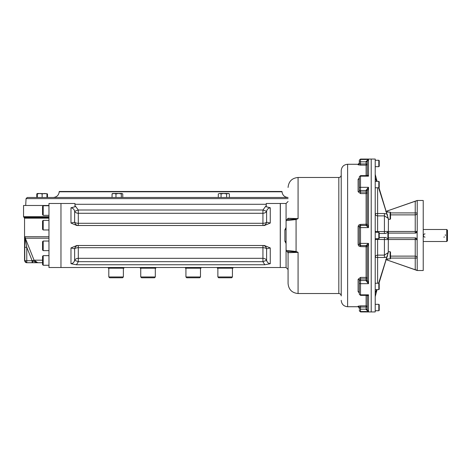 <?xml version="1.0" encoding="UTF-8"?>
<svg xmlns="http://www.w3.org/2000/svg" width="471" height="471" viewBox="0 0 471 471"><rect width="100%" height="100%" fill="white"/><g stroke="black" fill="none" stroke-linecap="round" stroke-linejoin="round"><path stroke-width="0.71" d="M288.075 198.621L26.058 198.621L27.259 197.484L288.075 197.484M59.222 191.791L282.011 191.791L281.999 191.479L59.24 191.479L59.222 191.791C58.728 195.271 56.732 197.166 53.229 197.484M425.042 233.899A1.601 1.601 0 0 0 423.441 235.5A1.601 1.601 0 0 0 425.042 237.101M443.847 237.101A1.601 1.601 0 0 0 444.453 236.984M445.448 235.5A1.601 1.601 0 0 0 445.266 234.758M446.749 229.495L446.749 241.505L447.45 240.805L447.45 230.195L446.749 229.495L423.229 229.495M417.224 239.768A2.002 2.002 0 0 1 417.224 239.904A2.002 0.383 0 0 0 415.228 239.521L415.228 237.902A2.002 2.002 0 0 1 415.522 237.926M415.699 237.961A2.002 2.002 0 0 1 416.252 238.185M416.976 238.938A2.002 2.002 0 0 1 417.206 239.604M417.206 231.379A2.002 2.002 0 0 0 417.224 231.096L417.141 231.673L415.228 233.098A2.002 2.002 0 0 0 415.369 233.092M415.393 233.092A2.002 2.002 0 0 0 417.176 231.544M390.524 212.916L417.224 212.916A2.002 1.966 -0 0 1 415.228 214.876L415.228 201.258L385.72 211.491L417.224 200.481L423.229 200.481L423.229 270.519L417.224 270.519L385.72 259.509L415.228 269.742L415.228 258.084L390.524 258.084M386.762 259.868L387.397 260.092M387.521 260.133L387.721 258.909M388.422 237.902L415.228 237.902L417.141 239.327L417.224 270.236L415.228 269.742M416.017 270.007L416.67 270.201M417.141 231.673L417.141 239.327M388.422 233.098L415.228 233.098L415.228 231.479A2.002 0.383 180 0 0 417.224 231.096L417.224 200.764M416.588 200.823L416.264 200.917M416.258 200.923L415.964 201.011M415.228 201.258L417.224 200.564M390.123 219.292L390.524 218.891L390.524 212.492L390.123 212.091L390.123 219.292L388.416 219.292M390.123 212.091L386.361 212.091M390.123 258.909L390.524 258.508L390.524 252.109L390.123 251.708L390.123 258.909L386.361 258.909M378.819 310.736L379.22 310.336L379.22 304.731L378.819 304.331L378.819 310.736L375.216 310.736M378.819 304.331L375.216 304.331M378.819 289.636L379.22 289.235L379.22 283.636L378.819 283.236L378.819 289.636L375.216 289.636M378.819 238.703L379.22 238.302L379.22 232.698L378.819 232.297L378.819 238.703L375.216 238.703M378.819 187.764L379.22 187.364L379.22 181.765L378.819 181.364L378.819 187.764L375.216 187.764M378.819 166.669L379.22 166.269L379.22 160.664L378.819 160.264L378.819 166.669L375.216 166.669M384.418 233.498L384.418 231.567L387.592 231.42L387.892 232.203L385.696 233.498L379.22 233.498M378.949 283.365L388.251 252.668L388.422 219.492L386.956 214.058L384.418 213.528L386.897 214.034L388.251 218.332L384.418 215.883L384.418 231.567L377.618 231.567A2.402 0.471 0 0 1 375.216 231.096L375.54 232.297M375.216 177.885L376.588 181.364M377.053 181.364L375.216 174.347M377.618 283.236L377.618 255.117A2.402 2.355 0 0 0 375.216 257.472L384.418 257.472L384.418 255.117L388.063 252.668L386.897 256.966L384.418 257.472L385.979 257.278M375.216 296.653L377.053 289.636M379.22 237.502L385.696 237.502L387.892 238.797L387.592 239.58L377.618 239.433L377.618 238.703M375.54 238.703L375.216 239.904A2.402 0.471 180 0 1 377.618 239.433L377.618 255.117L384.418 255.117L384.418 237.502M376.588 289.636L375.216 293.115M387.892 232.203L387.892 238.797M378.631 283.236L386.897 256.966M386.956 214.058L378.949 187.635M386.897 214.034L378.631 187.764M360.509 311.937L359.308 310.336A1.201 1.195 0 0 0 360.509 311.525L360.509 311.937L375.216 311.937L375.216 159.063L371.213 159.063L371.213 235.5L371.213 159.063L360.509 159.063L359.308 160.264M371.213 311.937L371.213 235.5L371.213 311.937M288.075 269.518L288.075 251.514L288.075 269.518L286.074 267.516L286.074 243.525L284.873 241.187L284.873 229.813L286.074 227.475M284.873 229.813L286.074 229.595L286.074 227.723M284.873 241.187L286.074 241.405L286.074 243.277M367.309 163.949A1.201 1.183 0 0 1 366.114 165.133L366.114 163.973L367.309 163.949L367.309 175A1.201 1.007 180 0 1 367.309 175.012L367.309 161.1L368.51 159.475L366.114 161.353L367.309 161.1L367.309 161.8L366.114 161.818L366.114 163.973L360.509 163.973L359.308 163.614A1.201 1.189 0 0 1 358.107 164.803L360.509 165.133L360.509 161.818L359.308 161.841L359.308 163.614L359.308 160.664A1.201 1.195 0 0 1 360.509 159.475L360.509 159.063M358.107 164.803L358.107 164.267L359.308 163.066L359.308 163.614M367.315 161.07L368.51 159.475L360.509 159.475L360.509 161.818L366.114 161.818L366.114 161.353M367.309 224.349L367.309 224.343A1.201 1.172 180 0 0 367.309 224.337L368.51 227.611L366.114 225.515A1.201 1.172 180 0 0 367.309 224.349A1.201 1.172 180 0 1 367.309 224.349L367.309 190.773L368.51 187.317L366.114 190.131A1.201 0.648 0 0 1 367.309 190.779L367.309 191.332A1.201 0.836 0 0 0 366.114 190.502L366.114 192.05L360.509 192.05L359.308 190.938L359.308 178.391A1.201 0.948 180 0 1 358.107 179.339L359.308 178.091M359.338 244.643L358.107 244.225C358.254 245.668 359.055 246.457 360.509 246.592L360.509 245.579L359.308 244.372L359.308 226.628L360.509 225.421L360.509 224.408C359.055 224.549 358.254 225.338 358.107 226.775L359.338 226.357M366.114 280.869L366.114 280.498A1.201 0.836 0 0 0 367.309 279.668L367.309 280.221A1.201 0.648 0 0 1 366.114 280.869L368.51 283.683L368.51 243.389L366.114 245.485A1.201 1.172 180 0 1 367.309 246.651L368.51 243.389L360.509 243.389L360.509 227.611L368.51 227.611L368.51 187.317L367.309 190.773M359.308 309.159L359.308 307.386L360.509 307.027L360.509 305.867L358.107 306.197A1.201 1.189 180 0 1 359.308 307.386L359.308 309.159L360.509 309.182L360.509 311.525L368.51 311.525L367.309 309.9L366.114 309.647L368.51 311.525L368.51 294.84L366.75 295.376L367.309 296A1.201 1.007 180 0 0 367.309 295.988L368.51 294.84L360.509 294.84L360.509 283.683L368.51 283.683L367.309 280.227L367.309 246.663A1.201 1.172 180 0 1 367.309 246.663L367.309 246.651M359.308 293.839L359.308 282.924A1.201 0.759 0 0 0 360.509 283.683L360.509 277.413L358.107 279.321A1.201 0.736 180 0 1 359.308 280.057L360.509 278.95L366.114 278.95L366.114 280.498L360.509 280.498A1.201 0.836 0 0 0 359.308 281.334L359.308 280.062A1.201 0.736 180 0 1 359.308 280.062L359.308 280.051M359.302 292.52L359.308 292.609A1.201 0.948 0 0 0 358.107 291.661L359.308 292.909M359.308 282.924L359.308 281.334M366.114 190.131L366.114 190.502L360.509 190.502A1.201 0.836 180 0 1 359.308 189.666L359.308 188.076A1.201 0.759 0 0 1 360.509 187.317L360.509 175.624L366.75 175.624L367.309 175L368.51 176.16L368.51 159.475M366.75 175.624L368.51 176.16L360.509 176.16A1.201 0.93 0 0 0 359.308 177.096L359.308 177.161M359.308 189.666L359.308 190.938A1.201 0.736 0 0 1 359.308 190.943A1.201 0.736 0 0 1 358.107 191.679L360.509 193.587L360.509 187.317L368.51 187.317M359.308 188.076L359.308 177.096M288.075 219.486L288.075 218.291A1.201 1.201 0 0 1 287.075 219.474L287.086 219.48A1.201 1.201 180 0 0 286.074 220.658L286.074 203.484L280.269 203.49M295.876 251.92L287.086 251.52A1.201 1.201 -0 0 1 286.074 250.337L296.076 251.461L295.876 251.92L298.078 252.362L288.075 252.709A1.201 1.201 0 0 0 288.064 252.556M295.876 219.08L298.078 218.638L296.076 219.539L286.074 220.663A1.201 1.201 180 0 0 286.074 220.663A1.201 1.201 0 0 1 287.075 219.474L287.075 219.48A1.201 1.201 0 0 0 287.163 219.457A1.201 1.201 0 0 1 287.075 219.474L295.876 219.08L296.076 219.539L296.076 251.461L298.078 252.362L298.078 293.527C292.002 292.933 288.67 289.6 288.075 283.524L288.075 251.514M287.163 251.543A1.201 1.201 0 0 0 287.075 251.526A1.201 1.201 0 0 1 286.074 250.342A1.201 1.201 0 0 0 287.075 251.526L288.075 252.709A1.201 1.201 0 0 0 287.075 251.526A1.201 1.201 0 0 1 286.074 250.342L286.074 220.663A1.201 1.201 0 0 1 287.075 219.474A1.201 1.201 0 0 0 286.074 220.658M287.075 219.474L288.075 218.291L298.078 218.638L298.078 177.473C292.002 178.067 288.67 181.4 288.075 187.476M367.315 309.93L367.309 296M341.222 175.071C341.075 176.531 340.28 177.332 338.82 177.473L338.82 293.527C340.28 293.668 341.075 294.469 341.222 295.929L341.222 170.667C341.599 166.781 343.736 164.644 347.622 164.267L347.622 306.733C343.736 306.356 341.599 304.219 341.222 300.333M288.075 252.709L288.075 283.524M43.197 205.739L42.561 206.38L42.561 214.705L43.197 215.347L43.197 205.739L48.96 205.739M43.197 241.034L42.561 241.676L42.561 250.001L43.197 250.637L43.197 241.034L48.96 241.034M43.197 250.637L48.96 250.637M43.197 255.653L42.561 256.295L42.561 264.62L43.197 265.261L43.197 255.653L48.96 255.653M43.197 220.363L42.561 220.999L42.561 229.324L43.197 229.966L43.197 220.363L48.96 220.363M200.487 276.977L185.927 276.977L186.728 277.778L199.692 277.778L200.487 276.977L200.487 268.176M155.312 276.977L140.747 276.977L141.547 277.778L154.512 277.778L155.312 276.977L155.312 268.176M109.602 277.778L108.801 276.977L109.602 277.778L122.566 277.778L123.367 276.977L123.367 268.176M108.801 268.176L108.801 276.977L123.367 276.977M232.433 276.977L217.873 276.977L218.674 277.778L231.638 277.778L232.433 276.977L232.433 268.176M74.971 204.284L74.971 203.484L60.965 203.484L60.965 267.516L60.965 203.484L48.96 203.484L48.96 267.516L280.269 267.516L280.269 203.484L266.262 203.484L266.262 204.284L74.971 204.284L74.971 205.55L78.31 210.001L74.642 211.314A4.003 3.268 180 0 0 78.31 213.275L78.31 210.001L262.93 210.001L266.262 205.55L266.262 206.769L270.266 207.776C268.252 208.141 267.033 209.318 266.598 211.314L262.93 210.001L262.93 213.275A4.003 3.268 180 0 0 266.598 211.314L266.598 222.212A4.003 3.727 -90 0 1 262.93 225.497L262.93 223.289A4.003 1.796 180 0 0 266.598 222.212L270.266 223.048L270.266 207.776M42.561 262.712L37.815 262.712L42.561 262.712M26.029 243.16L25.316 238.214L34.065 260.186L37.78 262.712L32.128 262.712L37.815 262.712L32.481 260.816L35.555 262.023M24.775 247.269L24.945 237.567A2.002 1.537 5.1 0 0 25.204 238.255L26.776 247.269L24.775 247.269L24.775 260.71L26.776 260.71L26.776 262.712A2.002 1.996 -90 0 1 24.775 260.71L26.553 262.712L32.128 262.712L32.128 260.71L34.065 260.186L42.561 260.186M74.642 222.212A4.003 1.796 180 0 0 78.31 223.289L78.31 213.275L262.93 213.275L262.93 223.289L78.31 223.289L78.31 225.497A4.003 3.727 -90 0 0 78.31 225.497A4.003 3.727 -90 0 1 74.642 222.212L74.642 211.314C74.206 209.312 72.981 208.135 70.974 207.776L70.974 223.048L74.642 222.212M270.266 247.952L266.598 248.788A4.003 3.727 -90 0 0 262.936 245.503A4.003 3.727 -90 0 1 262.936 245.503L262.93 258.32L78.31 258.32L78.31 261.676L76.461 264.755L70.974 263.719C72.952 263.395 74.177 262.265 74.642 260.333L74.642 248.788L70.974 247.952L76.808 245.503L264.431 245.503L270.266 247.952L270.266 263.719L264.779 264.755L262.93 261.676L78.31 261.676L74.642 260.333A4.003 3.356 180 0 1 78.31 258.32L78.31 245.503A4.003 3.727 -90 0 0 74.642 248.788A4.003 1.796 180 0 1 78.31 247.711L262.93 247.711A4.003 1.796 180 0 1 266.598 248.788L266.598 260.333C267.069 262.27 268.287 263.401 270.266 263.719L268.941 263.419M262.93 258.32A4.003 3.356 180 0 1 266.598 260.333L262.93 261.676L262.93 258.32M70.974 223.048L76.814 225.497L264.431 225.497L270.266 223.048M74.642 260.333L74.153 261.546M73.24 262.765L72.299 263.419M74.971 206.769L74.971 205.55L74.971 206.769L70.974 207.776M267.086 261.546L266.598 260.333M266.262 206.769L266.262 204.284M264.779 264.755L76.461 264.755M32.746 262.712L32.481 260.816L32.746 262.712M26.747 247.11L26.358 245.008M25.316 238.214L25.034 236.736L25.316 238.214L48.96 238.214M24.945 237.567L25.034 236.736L48.96 236.736M48.96 216.689L23.55 216.689L23.55 205.486L48.96 205.486M108.283 267.516L108.283 268.176L123.891 268.176L123.891 267.516M155.836 267.516L155.836 268.176L140.228 268.176L140.228 267.516M201.011 267.516L201.011 268.176L185.403 268.176L185.403 267.516M232.957 267.516L232.957 268.176L217.349 268.176L217.349 267.516M219.674 193.481L221.064 193.911L223.837 193.481L226.61 193.911L227.993 193.481L229.383 193.911L228.641 193.481L219.68 193.481L218.291 193.911L218.291 197.484M228.594 193.563L229.036 193.728M220.275 193.563L220.728 193.734M219.68 193.481L218.291 193.911M229.383 193.911L229.383 197.484M226.61 193.911L226.61 197.484M221.064 193.911L221.064 197.484M46.941 193.711L37.339 193.481L36.785 193.911L36.785 197.484M46.352 193.734L44.539 193.481L42.137 193.911L39.741 193.481L37.339 193.911L37.339 197.484M45.569 193.563L46.341 193.728M40.153 193.493L40.583 193.534M40.771 193.563L41.548 193.734M42.137 193.911L42.137 197.484M46.941 193.911L46.941 197.484M122.76 197.484L122.76 193.911L122.042 193.481L112.598 193.481L112.045 193.911L112.045 197.484M122.042 193.481L121.324 193.911L118.645 193.481L115.966 193.911L114.006 193.481L112.045 193.911M120.794 193.481L118.645 193.481M121.324 193.911L121.324 197.484M115.966 193.911L115.966 197.484M47.494 193.911L47.494 197.484M387.721 256.124A2.002 1.966 -0 0 0 387.18 256.195M390.524 256.124L415.228 256.124L415.228 258.084L417.224 258.084A2.002 1.966 -0 0 0 415.228 256.124L415.228 239.521L388.422 239.521M390.524 214.876L415.228 214.876L415.228 231.479L388.422 231.479M387.18 214.805A2.002 1.966 180 0 0 387.721 214.876M387.721 212.091L387.721 210.796M377.618 232.297L377.618 213.528L375.216 213.528A2.402 2.355 180 0 0 377.618 215.883L384.418 215.883L384.418 213.528L377.618 213.528L377.618 187.764M366.114 175.624L366.114 165.133L360.509 165.133M359.308 227.734L360.509 227.611L360.509 225.421L366.114 225.421L366.114 193.587A1.201 0.707 0 0 0 367.309 192.88L367.309 192.88A1.201 0.836 0 0 0 366.114 192.05L366.114 193.587L360.509 193.587M366.114 245.485L366.114 245.579A1.201 1.201 180 0 1 367.309 246.78L360.509 246.592M366.114 309.647L366.114 309.182L360.509 309.182L360.509 307.027L366.114 307.027L366.114 309.182L367.309 309.2M366.114 295.376L366.114 305.867A1.201 1.183 0 0 1 367.309 307.051L366.114 307.027L366.114 305.867L360.509 305.867M359.308 307.934L358.107 306.733L358.107 306.197M367.309 246.739A1.201 1.201 180 0 0 366.114 245.544L360.509 245.544L366.114 245.579L366.114 277.413A1.201 0.707 0 0 1 367.309 278.12A1.201 0.836 0 0 1 366.114 278.95L366.114 277.413L360.509 277.413M358.107 291.661L358.107 279.321M359.308 293.904A1.201 0.93 0 0 0 360.509 294.84L360.509 295.376L359.308 294.175M358.107 191.679L358.107 179.339M359.308 243.266L360.509 243.389L360.509 245.544A1.201 1.201 180 0 1 359.308 244.343M358.107 244.225L358.107 226.775M360.509 224.408L367.309 224.22A1.201 1.201 180 0 1 366.114 225.421L360.509 225.456A1.201 1.201 180 0 0 359.308 226.657M366.114 225.515L366.114 225.456A1.201 1.201 180 0 0 367.309 224.261M280.269 267.51L280.369 203.484M70.974 247.952L70.974 263.719M26.776 260.71L32.128 260.71L26.776 247.269L26.776 260.71M24.551 260.71L24.551 218.173L24.05 217.431L48.96 217.431M24.551 218.173L48.96 218.173M282.011 191.791C282.512 195.271 284.508 197.166 288.011 197.484M26.058 198.621L25.699 205.486M423.229 241.505L446.749 241.505M390.123 251.708L388.416 251.708M378.819 283.236L375.216 283.236M378.819 232.297L375.216 232.297M378.819 181.364L375.216 181.364M378.819 160.264L375.216 160.264M360.509 175.624L359.308 176.825M360.509 295.376L366.75 295.376M286.074 203.484L288.075 201.482M286.074 267.516L280.369 267.516M358.107 164.267L347.622 164.267M358.107 306.733L347.622 306.733M338.82 177.473L298.078 177.473M338.82 293.527L298.078 293.527M43.197 215.347L48.96 215.347M43.197 265.261L48.96 265.261M43.197 229.966L48.96 229.966M185.927 276.977L185.927 268.176M140.747 276.977L140.747 268.176M217.873 276.977L217.873 268.176M33.665 262.712L34.365 262.712M24.05 217.431L23.55 216.689"/></g></svg>
